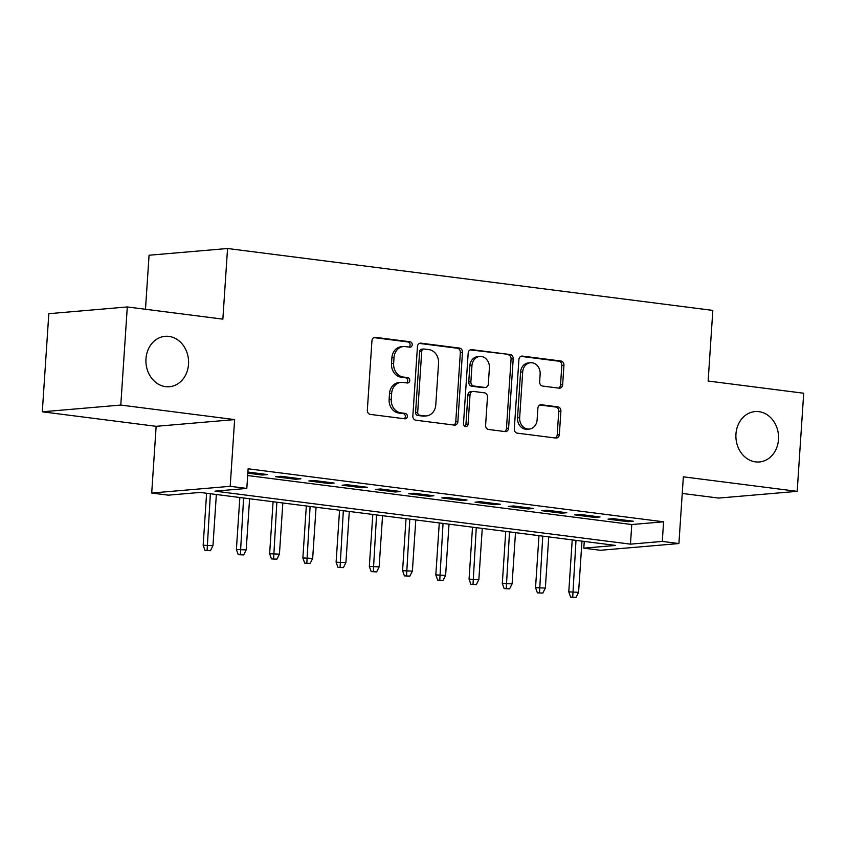 <?xml version="1.0" encoding="UTF-8"?>
<svg xmlns="http://www.w3.org/2000/svg" width="846" height="846" viewBox="0 0 846 846"><rect width="100%" height="100%" fill="white"/><g stroke="black" fill="none" stroke-linecap="round" stroke-linejoin="round"><path stroke-width="1.27" d="M412.224 344.766A2.718 2.284 85.1 0 0 410.12 341.773L375.455 337.353A3.881 3.268 85.1 0 0 374.863 337.343A3.881 3.268 85.1 0 0 371.933 340.79L367.333 410.13A3.881 3.268 85.1 0 0 370.337 414.403L405.001 418.823A2.718 2.284 85.1 0 0 405.361 413.43L400.877 412.859A12.415 10.459 85.1 0 1 391.254 399.196L391.635 393.422A12.415 10.459 85.1 0 1 401.015 382.381A12.415 10.459 85.1 0 1 402.897 382.424L407.381 382.995A2.718 2.284 85.1 0 0 407.74 377.602L403.256 377.03A12.415 10.459 85.1 0 1 393.633 363.378L394.014 357.594A12.415 10.459 85.1 0 1 403.394 346.564A12.415 10.459 85.1 0 1 405.276 346.596L409.76 347.167A2.718 2.284 85.1 0 0 412.224 344.766M408.935 347.061A2.718 2.284 85.1 0 0 407.994 341.964L373.9 337.607M404.177 418.717A2.718 2.284 85.1 0 0 403.235 413.609L398.752 413.038L400.877 412.859M406.556 382.889A2.718 2.284 85.1 0 0 405.615 377.781L401.131 377.21L403.256 377.03M735.957 434.061A25.295 21.309 85.1 0 0 759.391 461.969A25.295 21.309 85.1 0 0 778.5 439.486A25.295 21.309 85.1 0 0 755.066 411.579A25.295 21.309 85.1 0 0 735.957 434.061M145.977 358.81A25.295 21.309 85.1 0 0 169.412 386.717A25.295 21.309 85.1 0 0 188.531 364.235A25.295 21.309 85.1 0 0 165.086 336.327A25.295 21.309 85.1 0 0 145.977 358.81M559.132 388.177A3.881 3.268 85.1 0 0 559.714 388.187A3.881 3.268 85.1 0 0 562.643 384.74L563.933 365.282A3.881 3.268 85.1 0 0 560.93 361.009L522.437 356.103A3.881 3.268 85.1 0 0 521.845 356.092A3.881 3.268 85.1 0 0 518.915 359.539L514.305 428.88A3.881 3.268 85.1 0 0 517.318 433.152L555.811 438.059A3.881 3.268 85.1 0 0 556.404 438.069A3.881 3.268 85.1 0 0 559.333 434.622L560.898 411.124A3.881 3.268 85.1 0 0 557.884 406.852L541.408 404.758A3.881 3.268 85.1 0 0 540.827 404.748A3.881 3.268 85.1 0 0 537.897 408.195L537.115 419.849A10.374 8.746 85.1 0 1 529.279 429.07A10.374 8.746 85.1 0 1 519.666 417.617L522.691 371.965A10.374 8.746 85.1 0 1 530.537 362.744A10.374 8.746 85.1 0 1 540.15 374.196L539.642 381.8A3.881 3.268 85.1 0 0 542.656 386.072L559.132 388.177M662.291 541.419L678.915 543.544L600.427 550.281L583.803 548.155L615.624 545.427L200.142 492.435L168.333 495.164L151.709 493.038L230.197 486.313L246.81 488.428L215 491.156L630.471 544.147L662.291 541.419L663.592 521.802L248.121 468.8L246.81 488.428M127.302 306.95L120.788 405.065L42.3 411.801L48.814 313.686L127.302 306.95L222.858 319.143L227.553 248.502L712.829 310.397L708.144 381.038L803.7 393.231L797.186 491.346L683.346 476.827L678.915 543.544M42.3 411.801L156.14 426.321L234.628 419.595L120.788 405.065M234.628 419.595L230.197 486.313M462.476 352.338A3.881 3.268 85.1 0 0 459.463 348.076L420.97 343.159A3.881 3.268 85.1 0 0 420.377 343.148A3.881 3.268 85.1 0 0 417.448 346.596L412.848 415.936A3.881 3.268 85.1 0 0 415.851 420.208L454.344 425.115A3.881 3.268 85.1 0 0 454.937 425.126A3.881 3.268 85.1 0 0 457.866 421.678L462.476 352.338L460.351 352.518A3.881 3.268 85.1 0 0 457.348 348.256L419.415 343.413M471.698 349.631L510.201 354.548A3.881 3.268 85.1 0 1 513.205 358.81L508.605 428.15A3.881 3.268 85.1 0 1 505.665 431.597A3.881 3.268 85.1 0 1 505.083 431.587L488.607 429.482A3.881 3.268 85.1 0 1 485.604 425.221L487.465 397.102A3.881 3.268 85.1 0 0 484.462 392.83L473.527 391.434A3.881 3.268 85.1 0 0 472.946 391.423A3.881 3.268 85.1 0 0 470.016 394.87L468.071 424.153A2.718 2.284 85.1 0 1 463.502 423.56L468.187 353.068A3.881 3.268 85.1 0 1 471.116 349.62A3.881 3.268 85.1 0 1 471.698 349.631L470.535 349.736M682.236 493.43L718.698 498.083L797.186 491.346M247.825 473.178L262.334 475.029L267.643 474.574L247.899 472.057M300.88 478.815L280.935 476.277L275.627 476.732L295.571 479.27L300.88 478.815M334.117 483.055L314.173 480.507L308.864 480.962L328.808 483.51L334.117 483.055M367.354 487.296L347.41 484.747L342.112 485.202L362.046 487.751L367.354 487.296M400.592 491.537L380.647 488.988L375.349 489.443L395.294 491.991L400.592 491.537M433.829 495.777L413.884 493.229L408.586 493.683L428.531 496.232L433.829 495.777M467.066 500.018L447.122 497.469L441.824 497.924L461.768 500.472L467.066 500.018M500.303 504.248L480.359 501.71L475.061 502.164L495.005 504.702L500.303 504.248M533.54 508.488L513.607 505.95L508.298 506.405L528.242 508.943L533.54 508.488M566.778 512.729L546.844 510.191L541.535 510.646L561.48 513.184L566.778 512.729M600.026 516.969L580.081 514.431L574.772 514.886L594.717 517.424L600.026 516.969M247.667 475.537L631.772 524.531L663.592 521.802M608.01 519.127L627.954 521.665L633.263 521.21L613.318 518.661L608.01 519.127M227.553 248.502L149.065 255.238L145.48 309.276M584.258 541.429L583.803 548.155M156.14 426.321L151.709 493.038M631.772 524.531L630.471 544.147M262.334 475.029L262.408 473.908M295.571 479.27L295.645 478.149M328.808 483.51L328.883 482.389M362.046 487.751L362.12 486.63M395.294 491.991L395.368 490.87M428.531 496.232L428.605 495.111M461.768 500.472L461.842 499.341M495.005 504.702L495.079 503.582M528.242 508.943L528.316 507.822M561.48 513.184L561.554 512.063M594.717 517.424L594.791 516.303M627.954 521.665L628.028 520.544M403.394 346.564L401.279 346.744A12.415 10.459 85.1 0 0 391.899 357.773L394.014 357.594M401.131 377.21A12.415 10.459 85.1 0 1 391.508 363.558L391.899 357.773M401.015 382.381L398.9 382.572A12.415 10.459 85.1 0 0 389.52 393.602L391.635 393.422M398.752 413.038A12.415 10.459 85.1 0 1 389.128 399.386L389.52 393.602M453.784 425.041A3.881 3.268 85.1 0 0 455.751 421.868L460.351 352.518M424.195 349.017A2.718 2.284 85.1 0 0 421.731 351.418L417.691 412.288A2.718 2.284 85.1 0 0 419.796 415.27L424.533 415.872A12.415 10.459 85.1 0 0 426.405 415.915A12.415 10.459 85.1 0 0 435.785 404.874L438.556 363.272A12.415 10.459 85.1 0 0 428.933 349.62L424.195 349.017M422.08 349.197A2.718 2.284 85.1 0 0 419.616 351.598L421.731 351.418M426.405 415.915L424.29 416.095A12.415 10.459 85.1 0 1 422.408 416.052L417.681 415.449A2.718 2.284 85.1 0 1 415.576 412.467L419.616 351.598M470.143 349.884L510.201 354.548M504.523 431.513A3.881 3.268 85.1 0 0 506.479 428.33L511.079 358.99A3.881 3.268 85.1 0 0 508.076 354.728M472.946 391.423L470.82 391.603A3.881 3.268 85.1 0 0 467.891 395.05L465.945 424.332L468.071 424.153M464.93 426.342A2.718 2.284 85.1 0 0 465.945 424.332M489.4 367.915A10.374 8.746 85.1 0 0 479.788 356.462A10.374 8.746 85.1 0 0 471.952 365.694L470.884 381.768A3.881 3.268 85.1 0 0 473.887 386.04L484.821 387.436A3.881 3.268 85.1 0 0 485.403 387.447A3.881 3.268 85.1 0 0 488.332 383.999L489.4 367.915M479.788 356.462L477.673 356.652A10.374 8.746 85.1 0 0 469.826 365.874L471.952 365.694M485.403 387.447L483.288 387.627A3.881 3.268 85.1 0 1 482.696 387.616L471.772 386.22A3.881 3.268 85.1 0 1 468.758 381.958L469.826 365.874M530.537 362.744L528.412 362.923A10.374 8.746 85.1 0 0 520.576 372.155L522.691 371.965M529.279 429.07L527.153 429.25A10.374 8.746 85.1 0 1 517.541 417.797L520.576 372.155M555.251 437.985A3.881 3.268 85.1 0 0 557.207 434.802L558.772 411.304A3.881 3.268 85.1 0 0 555.769 407.042L539.854 405.012M558.561 388.103A3.881 3.268 85.1 0 0 560.528 384.919L561.818 365.461A3.881 3.268 85.1 0 0 558.815 361.2L520.872 356.356M204.996 550.439L210.443 550.683L204.996 550.439L203.156 545.247L212.959 545.681L216.354 494.498M207.111 550.26L210.368 493.736M203.156 545.247L206.604 493.26M212.959 545.681L210.443 550.683M238.234 554.68L243.68 554.923L238.234 554.68L236.394 549.477L246.197 549.921L249.591 498.738M240.349 554.5L243.606 497.977M236.394 549.477L239.841 497.501M246.197 549.921L243.68 554.923M271.471 558.92L276.917 559.164L271.471 558.92L269.631 553.718L279.434 554.162L282.828 502.979M273.596 558.741L276.854 502.217M269.631 553.718L273.089 501.731M279.434 554.162L276.917 559.164M304.708 563.161L310.154 563.404L304.708 563.161L302.868 557.958L312.671 558.392L316.066 507.219M306.834 562.981L310.091 506.458M302.868 557.958L306.326 505.971M312.671 558.392L310.154 563.404M337.945 567.402L343.391 567.645L337.945 567.402L336.105 562.199L345.908 562.632L349.303 511.46M340.071 567.222L343.328 510.698M336.105 562.199L339.563 510.212M345.908 562.632L343.391 567.645M371.183 571.642L376.629 571.885L371.183 571.642L369.342 566.439L379.145 566.873L382.551 515.7M373.308 571.452L376.565 514.939M369.342 566.439L372.8 514.453M379.145 566.873L376.629 571.885M404.42 575.883L409.866 576.115L404.42 575.883L402.58 570.68L412.383 571.113L415.788 519.941M406.545 575.692L409.802 519.169M402.58 570.68L406.038 518.693M412.383 571.113L409.866 576.115M437.657 580.113L443.103 580.356L437.657 580.113L435.827 574.92L445.62 575.354L449.025 524.171M439.783 579.933L443.04 523.41M435.827 574.92L439.275 522.934M445.62 575.354L443.103 580.356M470.905 584.353L476.34 584.597L470.905 584.353L469.065 579.161L478.857 579.595L482.262 528.412M473.02 584.174L476.277 527.65M469.065 579.161L472.512 527.174M478.857 579.595L476.34 584.597M504.142 588.594L509.588 588.837L504.142 588.594L502.302 583.402L512.105 583.835L515.5 532.652M506.257 588.414L509.514 531.891M502.302 583.402L505.749 531.415M512.105 583.835L509.588 588.837M537.379 592.835L542.825 593.078L537.379 592.835L535.539 587.642L545.342 588.076L548.737 536.893M539.494 592.655L542.751 536.131M535.539 587.642L538.987 535.655M545.342 588.076L542.825 593.078M570.616 597.075L576.063 597.318L570.616 597.075L568.776 591.872L578.579 592.316L581.974 541.133M572.731 596.895L575.989 540.372M568.776 591.872L572.224 539.885M578.579 592.316L576.063 597.318M407.994 341.964L410.12 341.773M403.235 413.609L405.361 413.43M405.615 377.781L407.74 377.602M391.508 363.558L393.633 363.378M389.128 399.386L391.254 399.196M374.292 337.459L375.455 337.353M455.751 421.868L457.866 421.678M419.806 343.265L420.97 343.159M457.348 348.256L459.463 348.076M415.576 412.467L417.691 412.288M417.681 415.449L419.796 415.27M422.408 416.052L424.533 415.872M511.079 358.99L513.205 358.81M506.479 428.33L508.605 428.15M467.891 395.05L470.016 394.87M468.758 381.958L470.884 381.768M471.772 386.22L473.887 386.04M482.696 387.616L484.821 387.436M517.541 417.797L519.666 417.617M540.245 404.853L541.408 404.758M555.769 407.042L557.884 406.852M558.772 411.304L560.898 411.124M557.207 434.802L559.333 434.622M521.273 356.208L522.437 356.103M558.815 361.2L560.93 361.009M561.818 365.461L563.933 365.282M560.528 384.919L562.643 384.74M421.668 349.187L423.783 349.007"/></g></svg>
